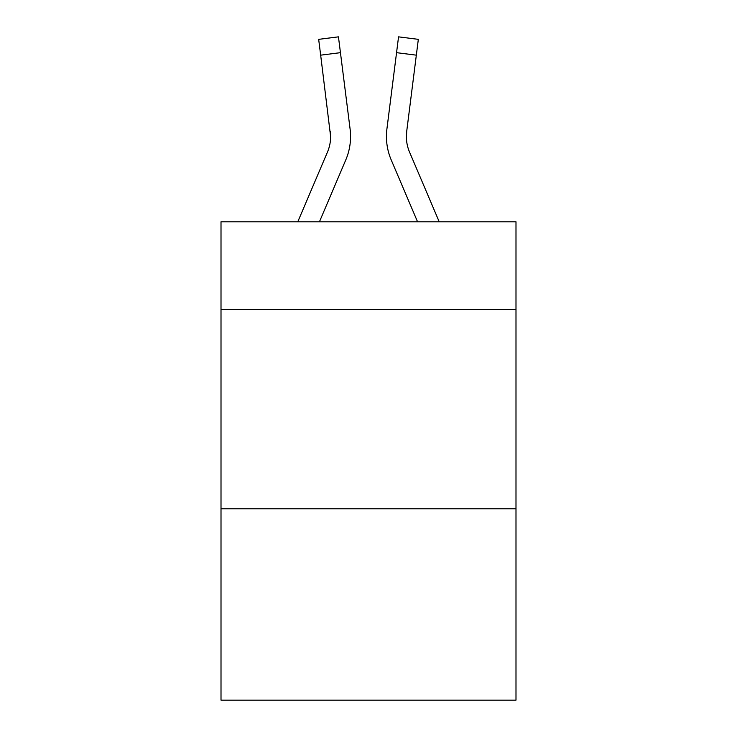 <?xml version="1.0" encoding="UTF-8"?>
<svg xmlns="http://www.w3.org/2000/svg" width="737" height="737" viewBox="0 0 737 737"><rect width="100%" height="100%" fill="white"/><g stroke="black" fill="none" stroke-linecap="round" stroke-linejoin="round"><path stroke-width="1.11" d="M515.992 309.503L515.992 221.809L221.008 221.809L221.008 309.503L515.992 309.503L515.992 700.15L221.008 700.15L221.008 309.503M515.992 508.816L221.008 508.816M319.434 221.809L345.782 159.929A59.789 59.789 0 0 0 350.093 129.012L340.448 52.668L320.669 55.164L318.67 39.347L338.449 36.85L340.448 52.668M350.49 139.422L350.563 136.474L350.49 139.422M349.789 126.617L350.093 129.012M417.566 221.809L391.218 159.929A59.789 59.789 0 0 1 386.907 129.012L398.551 36.85L418.33 39.347L416.331 55.164L396.552 52.668M406.419 138.455L406.686 131.508L416.331 55.164M350.49 139.404L350.563 136.769L350.49 139.404M409.551 152.117A39.862 39.862 0 0 1 406.373 136.575L406.686 131.508A39.862 39.862 0 0 0 409.551 152.117A39.862 39.862 0 0 1 406.373 136.575A39.862 39.862 0 0 0 409.551 152.117A39.862 39.862 0 0 1 406.373 136.575A39.862 39.862 0 0 0 409.551 152.117A39.862 39.862 0 0 1 406.373 136.575A39.862 39.862 0 0 0 409.551 152.117A39.862 39.862 0 0 1 406.373 136.575A39.862 39.862 0 0 0 409.551 152.117A39.862 39.862 0 0 1 406.373 136.575A39.862 39.862 0 0 0 409.551 152.117A39.862 39.862 0 0 1 406.373 136.575A39.862 39.862 0 0 0 409.551 152.117A39.862 39.862 0 0 1 406.373 136.575A39.862 39.862 0 0 0 409.551 152.117A39.862 39.862 0 0 1 406.373 136.575A39.862 39.862 0 0 0 409.551 152.117A39.862 39.862 0 0 1 406.373 136.575A39.862 39.862 0 0 0 409.551 152.117A39.862 39.862 0 0 1 406.373 136.575A39.862 39.862 0 0 0 409.551 152.117A39.862 39.862 0 0 1 406.373 136.575A39.862 39.862 0 0 0 409.551 152.117A39.862 39.862 0 0 1 406.373 136.575A39.862 39.862 0 0 0 409.551 152.117A39.862 39.862 0 0 1 406.373 136.575A39.862 39.862 0 0 0 409.551 152.117A39.862 39.862 0 0 1 406.373 136.575A39.862 39.862 0 0 0 409.551 152.117A39.862 39.862 0 0 1 406.373 136.575A39.862 39.862 0 0 0 409.551 152.117A39.862 39.862 0 0 1 406.373 136.575A39.862 39.862 0 0 0 409.551 152.117A39.862 39.862 0 0 1 406.373 136.575A39.862 39.862 0 0 0 409.551 152.117A39.862 39.862 0 0 1 406.373 136.575A39.862 39.862 0 0 0 409.551 152.117A39.862 39.862 0 0 1 406.373 136.575A39.862 39.862 0 0 0 409.551 152.117A39.862 39.862 0 0 1 406.373 136.575A39.862 39.862 0 0 0 409.551 152.117A39.862 39.862 0 0 1 406.373 136.575A39.862 39.862 0 0 0 409.551 152.117A39.862 39.862 0 0 1 406.373 136.575A39.862 39.862 0 0 0 409.551 152.117A39.862 39.862 0 0 1 406.373 136.575A39.862 39.862 0 0 0 409.551 152.117A39.862 39.862 0 0 1 406.373 136.575A39.862 39.862 0 0 0 409.551 152.117L439.224 221.809M297.776 221.809L327.449 152.117A39.862 39.862 0 0 0 330.627 136.585L320.669 55.164M327.449 152.117A39.862 39.862 0 0 0 330.627 136.585A39.862 39.862 0 0 1 327.449 152.117A39.862 39.862 0 0 0 330.627 136.585A39.862 39.862 0 0 1 327.449 152.117A39.862 39.862 0 0 0 330.314 131.508L330.627 136.575M386.51 139.422L386.437 136.474M386.907 129.012L387.211 126.617"/></g></svg>
